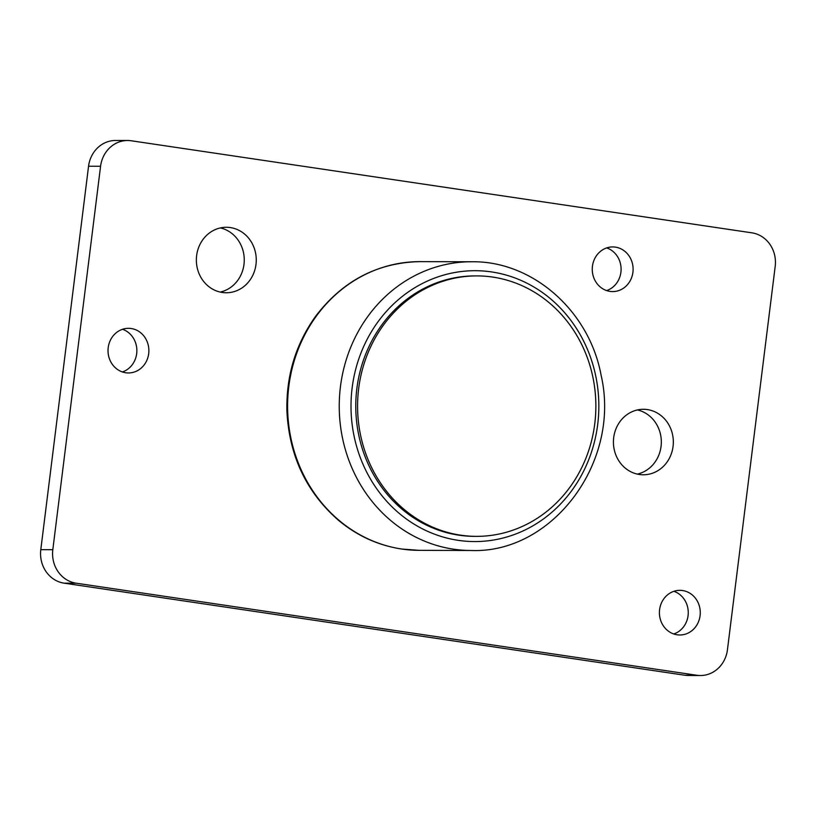 <?xml version="1.0" encoding="UTF-8"?>
<svg xmlns="http://www.w3.org/2000/svg" width="816" height="816" viewBox="0 0 816 816"><rect width="100%" height="100%" fill="white"/><g stroke="black" fill="none" stroke-linecap="round" stroke-linejoin="round"><path stroke-width="1.22" d="M131.233 140.77L751.893 232.835A29.774 27.244 -89.9 0 1 775.2 266.332L727.444 649.76A29.774 27.244 -89.9 0 1 700.373 675.526A29.774 27.244 -89.9 0 1 696.782 675.25L76.123 583.195A29.774 27.244 -89.9 0 1 52.816 549.698L100.572 166.27A29.774 27.244 -89.9 0 1 127.633 140.505A29.774 27.244 -89.9 0 1 131.233 140.77M700.373 675.526L688.367 675.495A29.774 27.244 -89.9 0 1 684.767 675.23L64.107 583.165A29.774 27.244 -89.9 0 1 40.8 549.668L88.556 166.24A29.774 27.244 -89.9 0 1 115.627 140.474L127.633 140.505M220.228 292.077A32.742 29.957 90.1 0 0 244.259 260.059A32.742 29.957 90.1 0 0 220.381 227.929M222.268 292.465A32.742 29.957 90.1 0 0 226.236 292.76A32.742 29.957 90.1 0 0 256.265 260.09A32.742 29.957 90.1 0 0 226.389 227.276A32.742 29.957 90.1 0 0 196.421 257.774A32.742 29.957 90.1 0 0 222.268 292.465M606.625 290.578A22.328 20.431 90.1 0 0 621.098 269.28A22.328 20.431 90.1 0 0 606.727 247.911M609.929 291.383A22.328 20.431 90.1 0 0 612.622 291.587A22.328 20.431 90.1 0 0 633.104 269.311A22.328 20.431 90.1 0 0 612.734 246.932A22.328 20.431 90.1 0 0 592.304 267.73A22.328 20.431 90.1 0 0 609.929 291.383M122.39 371.963A22.328 20.431 90.1 0 0 136.864 350.666A22.328 20.431 90.1 0 0 122.502 329.287M125.695 372.759A22.328 20.431 90.1 0 0 128.398 372.963A22.328 20.431 90.1 0 0 148.879 350.686A22.328 20.431 90.1 0 0 128.51 328.318A22.328 20.431 90.1 0 0 108.069 349.115A22.328 20.431 90.1 0 0 125.695 372.759M637.296 474.096A32.742 29.957 90.1 0 0 661.327 442.078A32.742 29.957 90.1 0 0 637.449 409.948M639.336 474.484A32.742 29.957 90.1 0 0 643.304 474.779A32.742 29.957 90.1 0 0 673.333 442.109A32.742 29.957 90.1 0 0 643.457 409.295A32.742 29.957 90.1 0 0 613.489 439.793A32.742 29.957 90.1 0 0 639.336 474.484M673.781 633.981A22.328 20.431 90.1 0 0 688.255 612.683A22.328 20.431 90.1 0 0 673.894 591.314M677.086 634.787A22.328 20.431 90.1 0 0 679.789 634.991A22.328 20.431 90.1 0 0 700.271 612.714A22.328 20.431 90.1 0 0 679.901 590.335A22.328 20.431 90.1 0 0 659.461 611.133A22.328 20.431 90.1 0 0 677.086 634.787M477.034 275.91L475.238 275.91A130.223 119.146 90.1 0 0 356.051 397.208A130.223 119.146 90.1 0 0 458.847 535.174A130.223 119.146 90.1 0 0 474.596 536.357L476.401 536.357A130.223 119.146 90.1 0 0 595.864 406.429A130.223 119.146 90.1 0 0 477.034 275.91A130.223 119.146 90.1 0 0 357.857 397.219A130.223 119.146 90.1 0 0 460.642 535.174A130.223 119.146 90.1 0 0 476.401 536.357M684.767 675.23L696.782 675.25M64.107 583.165L76.123 583.195M40.8 549.668L52.816 549.698M88.556 166.24L100.572 166.27M458.204 540.335A135.436 123.92 90.1 0 0 589.611 354.797A135.436 123.92 90.1 0 0 376.941 323.258A135.436 123.92 90.1 0 0 458.204 540.335M471.668 261.763C532.399 260.732 589.295 310.763 601.117 375.319C621.241 462.182 552.248 553.88 470.965 550.484A144.361 132.09 -89.9 0 1 453.492 549.168A144.361 132.09 -89.9 0 1 339.548 396.229A144.361 132.09 -89.9 0 1 471.668 261.763L420.026 261.63A144.361 132.09 90.1 0 0 287.905 396.107A144.361 132.09 90.1 0 0 401.86 549.046A144.361 132.09 90.1 0 0 419.322 550.351L401.656 549.025C378.287 545.445 357.235 535.877 338.507 520.322C306.326 492.181 289.129 455.716 286.906 410.927C286.161 375.788 295.678 344.311 315.466 316.496C342.567 280.847 377.431 262.558 420.026 261.63M470.965 550.484L419.322 550.351"/></g></svg>
